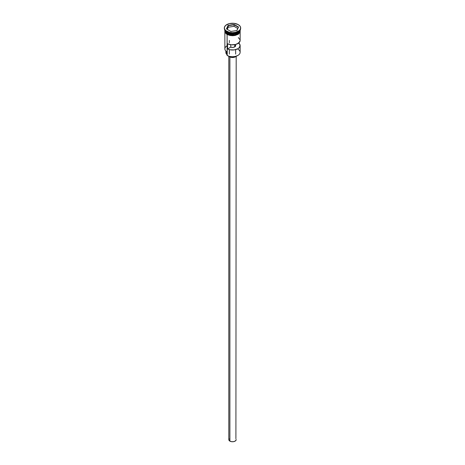 <?xml version="1.0" encoding="UTF-8"?>
<svg xmlns="http://www.w3.org/2000/svg" width="465" height="465" viewBox="0 0 465 465"><rect width="100%" height="100%" fill="white"/><g stroke="black" fill="none" stroke-linecap="round" stroke-linejoin="round"><path stroke-width="0.7" d="M237.9 49.191A7.638 4.412 180 0 1 237.9 55.428A7.638 4.412 180 0 1 227.1 55.428L227.245 55.515A7.428 4.29 0 0 0 237.755 55.515A7.428 4.29 0 0 0 237.824 55.475M237.9 55.428L235.342 56.445L232.5 56.771L229.658 56.445L227.1 55.428A7.638 4.412 0 0 0 235.424 56.387A7.638 4.412 0 0 0 240.138 52.313L240.138 45.599A7.638 4.412 180 0 1 235.714 49.604A7.638 4.412 180 0 1 227.565 48.965L227.565 43.803A7.638 4.412 0 0 0 235.714 44.442A7.638 4.412 0 0 0 240.138 40.438L240.138 32.341M234.738 44.657L234.738 46.889L235.645 45.785L235.139 44.594A3.162 1.825 180 0 1 235.662 45.599A3.162 1.825 180 0 1 234 47.209A3.162 1.825 180 0 1 230.756 47.122L232.82 47.418L234.738 46.889L234.738 44.657M229.89 56.974L229.89 441.128A3.685 2.127 0 0 0 233.912 441.587A3.685 2.127 0 0 0 236.185 439.623L235.569 440.803L233.912 441.587L231.779 441.709L229.89 441.128L229.89 56.974M228.763 56.189A4.214 2.435 0 0 0 229.518 56.782L229.518 56.41L229.518 56.782A4.214 2.435 0 0 0 236.237 56.189M227.176 32.846L227.135 32.823A7.533 4.348 180 0 0 227.176 32.846L224.862 30.062A7.638 4.412 180 0 0 227.1 33.062L227.1 33.922A7.638 4.412 0 0 0 235.424 34.881A7.638 4.412 0 0 0 240.138 30.806L238.853 33.253L236.743 34.468L233.988 35.131L231.012 35.131L228.257 34.468L227.1 33.922L227.176 32.934A7.533 4.348 0 0 0 239.597 31.318L232.849 34.201L227.176 32.846A7.533 4.348 180 0 0 237.865 32.823L231.454 34.079L227.176 32.846M224.897 30.115L227.1 32.806A7.638 4.412 0 0 0 235.075 33.835A7.638 4.412 0 0 0 240.103 30.115L233.75 34.038L227.1 32.806L227.1 31.946A7.638 4.412 0 0 0 237.9 31.946L238.272 31.73A8.167 4.714 180 0 1 226.728 31.73L227.1 32.806A7.638 4.412 0 0 1 224.897 30.115M225.403 31.318L227.176 32.934A7.533 4.348 0 0 1 225.403 31.318M224.333 27.964L224.333 28.394A8.167 4.714 0 0 0 226.728 31.73L226.728 31.3A8.167 4.714 180 0 1 224.333 27.964A8.167 4.714 180 0 1 229.373 23.61A8.167 4.714 180 0 1 238.272 24.633L234.093 23.343L229.373 23.61L225.711 25.343L224.49 27.046L224.49 28.882L225.711 30.585L229.373 32.318L232.5 32.678L235.627 32.318L239.289 30.585L240.51 28.882L240.51 27.046L240.045 26.162L238.272 24.633A8.167 4.714 180 0 1 240.667 27.964A8.167 4.714 180 0 1 235.627 32.318A8.167 4.714 180 0 1 226.728 31.3L226.728 31.73A8.167 4.714 0 0 0 235.627 32.748A8.167 4.714 0 0 0 240.667 28.394A8.167 4.714 0 0 0 240.655 28.179A8.167 4.714 180 0 1 238.272 31.73M224.862 32.341L224.862 48.872A7.638 4.412 0 0 0 227.1 51.987L227.1 34.48L227.245 55.515M238.696 43.018A7.638 4.412 180 0 1 240.138 45.599M240.138 30.062A7.638 4.412 180 0 1 235.325 34.038A7.638 4.412 180 0 1 227.1 33.062L234.023 34.265L240.138 30.062M238.08 31.835A7.638 4.412 180 0 1 227.1 31.946L226.728 31.73A8.167 4.714 180 0 1 224.345 28.179M240.138 30.283L239.022 33.16L234.633 35.073L227.06 33.945L226.932 34.387L234.343 35.543L238.754 33.817L240.184 31.021M240.19 31.236L239.609 32.934L237.941 34.375L234 35.59L231 35.59L226.932 34.387L227.06 33.945L224.862 30.283M228.071 25.406L234.122 24.471L238.551 27.028L236.929 30.521L230.878 31.457L226.449 28.9L228.071 25.406L226.449 28.9L230.878 31.457L236.929 30.521L238.551 27.028L236.784 30.545L238.551 27.028L234.122 24.471L228.071 25.406L228.239 27.226L227.251 29.365L228.239 27.226L228.239 25.68L234.058 24.779L234.058 26.325L228.239 27.226L234.058 26.325L234.058 24.779L238.318 27.237L234.058 24.779L234.122 24.471L228.239 25.68L228.071 25.406M224.862 30.806A7.638 4.412 0 0 0 227.1 33.922L225.444 32.492L224.862 29.946M240.045 29.934L240.045 31.672L239.609 32.504L237.941 33.945L235.441 34.904L232.5 35.247L229.559 34.904L227.06 33.945L225.391 32.504L224.955 31.672L224.955 29.934M224.81 31.236L226.106 33.701M227.1 31.946L226.728 31.73M227.1 54.963A3.162 1.825 0 0 0 226.734 54.382L226.734 51.76L226.734 54.382L225.862 52.597L226.164 51.336M227.1 45.75A7.638 4.412 180 0 0 227.1 51.987L227.1 55.428M225.862 51.051L225.862 52.481A6.638 3.83 0 0 0 226.734 54.382L227.141 55.172M238.33 42.751L240.062 44.966L239.498 47.372L237.9 48.72L234.221 49.9L230.018 49.772L227.565 48.965L227.565 43.803L231.401 44.803L235.569 44.477L238.807 42.925L240.132 40.624M240.062 39.804L238.33 37.589M227.565 48.965L230.756 47.122L227.565 48.965M230.756 44.733L230.756 47.122L230.756 44.733M236.394 55.998L234.842 57.085L232.5 57.497L230.158 57.085L228.606 55.998M228.815 56.242L228.815 439.623A3.685 2.127 0 0 0 229.89 441.128L228.885 440.035L229.094 438.809M235.906 438.809L236.185 56.242M226.682 29.039L228.239 25.68L226.682 29.039M237.749 28.458L234.058 26.325L237.749 28.458M229.338 40.438L229.338 42.78M229.338 49.616L229.338 54.091M240.138 29.946L240.138 30.806M240.667 27.964L240.667 28.394M240.236 29.905L240.114 32.393L238.272 34.265L235.174 35.45L232.657 35.724L229.937 35.474L226.932 34.387L224.897 32.41L224.764 29.905M235.662 49.616L235.662 54.091"/></g></svg>
